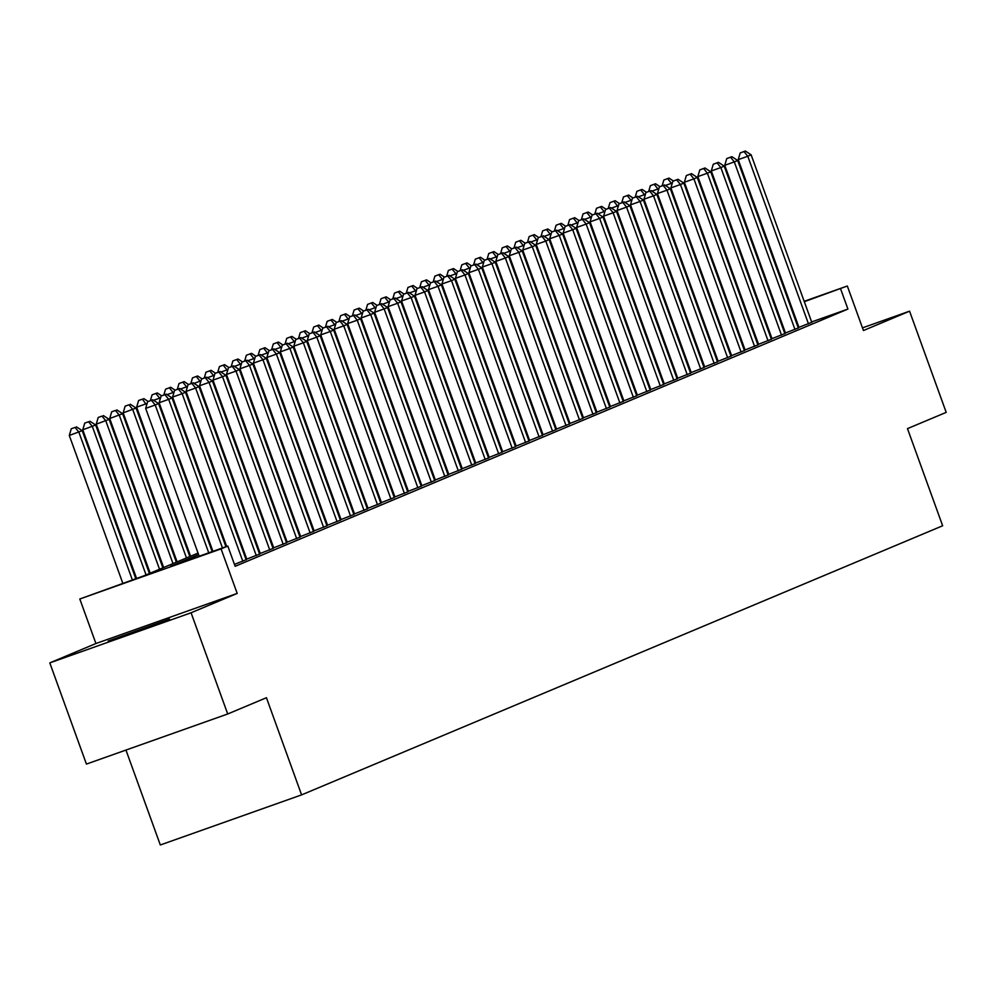 <?xml version="1.0" encoding="UTF-8"?>
<svg xmlns="http://www.w3.org/2000/svg" width="996" height="996" viewBox="0 0 996 996"><rect width="100%" height="100%" fill="white"/><g stroke="black" fill="none" stroke-linecap="round" stroke-linejoin="round"><path stroke-width="1.49" d="M108.166 641.051L132.717 633.008L169.519 619.051L108.166 641.051M125.957 750.063L160.319 844.982L301.589 794.883L942.652 525.776L907.481 428.629L946.2 412.369L909.572 311.175L862.474 327.871M301.589 794.883L266.43 697.723L227.711 713.983L86.428 764.081L49.8 662.888L191.07 612.777L237.197 593.417L221.075 548.896L79.805 598.994L143.81 575.85L198.042 553.091M237.197 593.417L95.927 643.528L49.8 662.888M95.927 643.528L79.805 598.994M227.711 713.983L191.07 612.777M798.182 327.634L811.765 322.293M784.724 333.286L798.294 327.945M771.253 338.939L784.836 333.598M757.782 344.591L771.365 339.25M744.311 350.243L757.894 344.902M730.852 355.896L744.423 350.555M717.381 361.548L730.964 356.207M703.911 367.2L717.494 361.859M690.44 372.865L704.023 367.512M676.981 378.517L690.552 373.176M663.51 384.17L677.093 378.829M650.039 389.822L663.622 384.481M636.581 395.474L650.151 390.133M623.11 401.127L636.693 395.786M609.639 406.779L623.222 401.438M596.168 412.431L609.751 407.09M582.71 418.083L596.28 412.742M569.239 423.736L582.822 418.395M555.768 429.388L569.351 424.047M542.297 435.053L555.88 429.699M528.839 440.705L542.409 435.364M515.368 446.357L528.951 441.016M501.897 452.01L515.48 446.669M488.438 457.662L502.009 452.321M474.968 463.314L488.55 457.973M461.497 468.967L475.08 463.626M448.026 474.619L461.609 469.278M434.567 480.271L448.138 474.93M421.096 485.924L434.679 480.582M407.625 491.576L421.208 486.235M394.155 497.228L407.738 491.887M380.696 502.893L394.267 497.539M367.225 508.545L380.808 503.204M353.754 514.197L367.337 508.856M340.283 519.85L353.866 514.509M326.825 525.502L340.408 520.161M313.354 531.154L326.937 525.813M299.883 536.807L313.466 531.466M286.425 542.459L299.995 537.118M272.954 548.111L286.537 542.77M259.483 553.764L273.066 548.423M246.012 559.416L259.595 554.075M234.446 564.396L246.124 559.727M198.59 554.598L170.54 566.375L227.81 546.069L235.143 566.301L847.92 309.071L811.64 321.945M798.655 326.551L797.896 326.812M785.022 331.743L784.275 332.066M771.551 337.395L770.804 337.719M758.093 343.047L757.333 343.371M744.622 348.7L743.875 349.023M731.151 354.364L730.404 354.676M717.693 360.017L716.933 360.328M704.222 365.669L703.475 365.98M690.751 371.321L690.004 371.633M677.28 376.974L676.533 377.285M663.822 382.626L663.062 382.937M650.351 388.278L649.604 388.589M636.88 393.93L636.133 394.242M623.409 399.583L622.662 399.906M609.95 405.235L609.191 405.559M596.48 410.887L595.733 411.211M583.009 416.54L582.262 416.863M569.55 422.204L568.791 422.516M556.079 427.857L555.332 428.168M542.608 433.509L541.861 433.82M529.137 439.161L528.39 439.473M515.679 444.814L514.92 445.125M502.208 450.466L501.461 450.777M488.737 456.118L487.99 456.429M475.266 461.771L474.519 462.082M461.808 467.423L461.048 467.747M448.337 473.075L447.59 473.399M434.866 478.727L434.119 479.051M421.395 484.392L420.648 484.703M407.937 490.044L407.177 490.356M394.466 495.697L393.719 496.008M380.995 501.349L380.248 501.66M367.536 507.001L366.777 507.313M354.066 512.654L353.319 512.965M340.595 518.306L339.848 518.617M327.124 523.958L326.377 524.27M313.665 529.611L312.906 529.934M300.194 535.263L299.447 535.587M286.724 540.915L285.976 541.239M273.253 546.567L272.506 546.891M259.794 552.232L259.035 552.543M246.323 557.885L245.576 558.196M246.734 559.017L245.987 559.329M260.205 553.365L259.446 553.676M273.663 547.713L272.916 548.024M287.134 542.048L286.387 542.372M300.605 536.396L299.858 536.72M314.076 530.744L313.317 531.067M327.535 525.091L326.788 525.402M341.005 519.439L340.259 519.75M354.476 513.787L353.729 514.098M367.947 508.134L367.188 508.446M381.406 502.482L380.659 502.793M394.877 496.83L394.13 497.141M408.348 491.177L407.588 491.489M421.806 485.525L421.059 485.836M435.277 479.86L434.53 480.184M448.748 474.208L448.001 474.532M462.219 468.556L461.459 468.879M475.677 462.903L474.93 463.227M489.148 457.251L488.401 457.562M502.619 451.599L501.872 451.91M516.09 445.947L515.33 446.258M529.548 440.294L528.801 440.606M543.019 434.642L542.272 434.953M556.49 428.99L555.731 429.301M569.949 423.337L569.202 423.649M583.419 417.685L582.672 417.996M596.89 412.02L596.143 412.344M610.361 406.368L609.602 406.692M623.82 400.716L623.073 401.039M637.291 395.063L636.544 395.375M650.762 389.411L650.015 389.722M664.232 383.759L663.473 384.07M677.691 378.107L676.944 378.418M691.162 372.454L690.415 372.765M704.633 366.802L703.873 367.113M718.091 361.15L717.344 361.461M731.562 355.497L730.815 355.809M745.033 349.833L744.286 350.156M758.504 344.18L757.744 344.504M771.962 338.528L771.215 338.852M785.433 332.876L784.686 333.199M798.904 327.223L798.157 327.535M804.17 301.315L847.322 286.014L863.445 330.535L909.572 311.175M847.322 286.014L804.307 301.701M847.92 309.071L840.587 288.84M227.81 546.069L221.075 548.896M735.422 325.692L736.193 325.418M749.179 320.812L749.938 320.55M762.924 315.944L763.695 315.67M776.668 311.063L777.44 310.789M790.426 306.183L791.185 305.921M750.088 320.936L749.316 321.21M736.33 325.804L735.571 326.078M210.766 547.75L211.513 547.439M224.237 542.098L224.984 541.787M237.695 536.446L238.455 536.134M251.166 530.793L251.913 530.482M264.637 525.141L265.384 524.817M278.096 519.489L278.855 519.165M291.567 513.836L292.314 513.513M305.037 508.172L305.784 507.86M318.508 502.519L319.255 502.208M331.967 496.867L332.726 496.556M345.438 491.215L346.185 490.904M358.909 485.562L359.656 485.251M372.38 479.91L373.127 479.599M385.838 474.258L386.597 473.947M399.309 468.606L400.056 468.294M412.78 462.953L413.527 462.63M426.251 457.301L426.998 456.977M439.709 451.649L440.469 451.325M453.18 445.996L453.927 445.673M466.651 440.332L467.398 440.02M480.109 434.679L480.869 434.368M493.58 429.027L494.327 428.716M507.051 423.375L507.798 423.063M520.522 417.722L521.269 417.411M533.981 412.07L534.74 411.759M547.451 406.418L548.198 406.107M560.922 400.766L561.669 400.454M574.393 395.113L575.14 394.79M587.852 389.461L588.611 389.137M601.323 383.809L602.07 383.485M614.793 378.144L615.54 377.833M628.252 372.492L629.011 372.18M641.723 366.839L642.47 366.528M655.194 361.187L655.941 360.876M668.665 355.535L669.412 355.223M682.123 349.882L682.883 349.571M695.594 344.23L696.341 343.919M709.065 338.578L709.812 338.267M722.536 332.925L723.283 332.602M735.994 327.273L736.754 326.949M749.465 321.621L750.212 321.297M777.702 311.499L776.942 311.823M764.231 317.164L763.484 317.475M750.76 322.816L750.013 323.127M737.301 328.468L736.542 328.78M723.831 334.121L723.071 334.432M710.36 339.773L709.613 340.084M696.889 345.425L696.142 345.737M683.43 351.078L682.671 351.389M669.959 356.73L669.212 357.041M656.489 362.382L655.742 362.706M643.018 368.034L642.271 368.358M629.559 373.687L628.8 374.01M616.088 379.352L615.341 379.663M602.617 385.004L601.87 385.315M589.146 390.656L588.399 390.967M575.688 396.308L574.929 396.62M562.217 401.961L561.47 402.272M548.746 407.613L547.999 407.924M535.288 413.265L534.528 413.577M521.817 418.918L521.07 419.229M508.346 424.57L507.599 424.894M494.875 430.222L494.128 430.546M481.417 435.875L480.657 436.198M467.946 441.527L467.199 441.851M454.475 447.192L453.728 447.503M441.004 452.844L440.257 453.155M427.545 458.496L426.786 458.807M414.075 464.148L413.328 464.46M400.604 469.801L399.857 470.112M387.145 475.453L386.386 475.764M373.674 481.105L372.927 481.417M360.203 486.758L359.456 487.069M346.733 492.41L345.986 492.734M333.274 498.062L332.515 498.386M319.803 503.715L319.056 504.038M306.332 509.379L305.585 509.691M292.861 515.032L292.114 515.343M279.403 520.684L278.643 520.995M265.932 526.336L265.185 526.647M252.461 531.989L251.714 532.3M239.003 537.641L238.243 537.952M225.532 543.293L224.785 543.604M212.061 548.945L211.314 549.257M791.334 306.307L790.563 306.581M208.724 552.83L155.214 404.999L158.576 403.592L212.16 551.61M199.175 556.216L145.665 408.385L155.214 404.999L151.454 400.33L152.799 399.77L147.632 401.687L151.454 400.33M147.632 401.687L145.665 408.385M158.576 403.592L152.799 399.77M135.805 578.701L82.22 430.67L69.297 435.464L122.819 583.307M75.086 427.409L71.276 428.766L75.086 427.409L78.846 432.09L132.356 579.921M76.431 426.848L82.22 430.67M69.297 435.464L71.276 428.766M222.469 547.962L168.673 399.346L172.047 397.939L225.918 546.742M212.932 551.348L159.136 402.733L168.673 399.346L164.925 394.677L166.27 394.117L161.103 396.035L164.925 394.677M161.103 396.035L159.136 402.733M172.047 397.939L166.27 394.117M242.812 561.283L182.144 393.694L185.517 392.287L246.174 559.864M226.677 546.468L172.594 397.08L182.144 393.694L178.384 389.025L179.728 388.452L174.574 390.382L178.384 389.025M174.574 390.382L172.594 397.08M185.517 392.287L179.728 388.452M256.283 555.631L195.614 388.042L198.976 386.622L259.645 554.212M246.784 559.154L186.065 391.428L195.614 388.042L191.855 383.373L193.199 382.8L188.032 384.73L191.855 383.373M188.032 384.73L186.065 391.428M198.976 386.622L193.199 382.8M269.742 549.979L209.085 382.389L212.447 380.97L273.116 548.559M260.255 553.502L199.536 385.776L209.085 382.389L205.325 377.721L206.67 377.148L201.503 379.065L205.325 377.721M201.503 379.065L199.536 385.776M212.447 380.97L206.67 377.148M149.425 573.497L95.678 425.018L82.768 429.811L136.564 578.427M88.557 421.756L84.735 423.113L88.557 421.756L92.317 426.425L146.063 574.916M89.901 421.196L95.678 425.018M82.768 429.811L84.735 423.113M162.896 567.845L109.149 419.366L96.239 424.159L150.184 573.186M102.028 416.104L98.206 417.461L102.028 416.104L105.788 420.773L159.534 569.264M103.372 415.544L109.149 419.366M96.239 424.159L98.206 417.461M176.367 562.192L122.62 413.714L109.709 418.507L163.643 567.533M115.486 410.452L111.677 411.809L115.486 410.452L119.246 415.12L172.993 563.599M116.843 409.891L122.62 413.714M109.709 418.507L111.677 411.809M189.838 556.54L136.079 408.061L123.168 412.854L177.114 561.881M128.957 404.799L125.135 406.156L128.957 404.799L132.717 409.468L186.464 557.947M130.302 404.239L136.079 408.061M123.168 412.854L125.135 406.156M283.213 544.326L222.544 376.737L225.918 375.318L286.587 542.907M273.713 547.837L213.007 380.123L222.544 376.737L218.784 372.068L220.141 371.496L214.974 373.413L218.784 372.068M214.974 373.413L213.007 380.123M225.918 375.318L220.141 371.496M147.122 403.417L136.639 407.202L190.585 556.229M142.428 399.147L138.606 400.504L142.428 399.147L146.636 405.073M143.773 398.587L148.143 401.475M136.639 407.202L138.606 400.504M296.684 538.674L236.015 371.085L239.389 369.665L300.045 537.255M287.184 542.185L226.466 374.471L236.015 371.085L232.255 366.416L233.599 365.843L228.445 367.761L232.255 366.416M228.445 367.761L226.466 374.471M239.389 369.665L233.599 365.843M160.593 397.765L159.646 398.163L160.107 399.421M157.244 392.922L152.077 394.852L157.244 392.922L161.613 395.823M155.899 393.495L159.646 398.163L153.621 400.305M150.384 400.629L152.077 394.852M310.154 533.009L249.486 365.432L252.847 364.013L313.516 531.603M300.655 536.533L239.936 368.819L249.486 365.432L245.726 360.751L247.07 360.191L241.904 362.108L245.726 360.751M241.904 362.108L239.936 368.819M252.847 364.013L247.07 360.191M174.063 392.113L173.117 392.511L173.578 393.769M170.702 387.27L165.548 389.199L170.702 387.27L175.072 390.171M169.357 387.842L173.117 392.511L167.079 394.653M163.842 394.964L165.548 389.199M323.613 527.357L262.956 359.78L266.318 358.361L326.987 525.95M314.126 530.88L253.407 363.154L262.956 359.78L259.197 355.099L260.541 354.539L255.374 356.456L259.197 355.099M255.374 356.456L253.407 363.154M266.318 358.361L260.541 354.539M187.522 386.46L186.588 386.859L187.036 388.116M184.173 381.617L179.006 383.535L184.173 381.617L188.543 384.506M182.828 382.19L186.588 386.859L180.55 389M177.313 389.312L179.006 383.535M337.084 521.705L276.415 354.115L279.789 352.709L340.445 520.298M327.584 525.228L266.878 357.502L276.415 354.115L272.655 349.447L274.012 348.886L268.845 350.804L272.655 349.447M268.845 350.804L266.878 357.502M279.789 352.709L274.012 348.886M350.555 516.053L289.886 348.463L293.247 347.056L353.916 514.646M341.055 519.576L280.337 351.849L289.886 348.463L286.126 343.794L287.471 343.234L282.304 345.151L286.126 343.794M282.304 345.151L280.337 351.849M293.247 347.056L287.471 343.234M364.026 510.4L303.357 342.811L306.718 341.404L367.387 508.993M354.526 513.924L293.808 346.197L303.357 342.811L299.597 338.142L300.941 337.582L295.775 339.499L299.597 338.142M295.775 339.499L293.808 346.197M306.718 341.404L300.941 337.582M377.484 504.748L316.815 337.158L320.189 335.752L380.858 503.329M367.985 508.271L307.278 340.545L316.815 337.158L313.068 332.49L314.412 331.929L309.246 333.847L313.068 332.49M309.246 333.847L307.278 340.545M320.189 335.752L314.412 331.929M390.955 499.096L330.286 331.506L333.66 330.099L394.316 497.676M381.456 502.619L320.749 334.893L330.286 331.506L326.526 326.837L327.871 326.277L322.716 328.194L326.526 326.837M322.716 328.194L320.749 334.893M333.66 330.099L327.871 326.277M404.426 493.443L343.757 325.854L347.118 324.435L407.787 492.024M394.926 496.967L334.208 329.24L343.757 325.854L339.997 321.185L341.342 320.612L336.175 322.542L339.997 321.185M336.175 322.542L334.208 329.24M347.118 324.435L341.342 320.612M417.884 487.791L357.228 320.202L360.589 318.782L421.258 486.372M408.397 491.314L347.679 323.588L357.228 320.202L353.468 315.533L354.813 314.96L349.646 316.89L353.468 315.533M349.646 316.89L347.679 323.588M360.589 318.782L354.813 314.96M431.355 482.139L370.686 314.549L374.06 313.13L434.729 480.719M421.856 485.65L361.15 317.936L370.686 314.549L366.939 309.881L368.283 309.308L363.117 311.225L366.939 309.881M363.117 311.225L361.15 317.936M374.06 313.13L368.283 309.308M444.826 476.486L384.157 308.897L387.531 307.478L448.188 475.067M435.327 479.997L374.608 312.283L384.157 308.897L380.397 304.228L381.742 303.656L376.588 305.573L380.397 304.228M376.588 305.573L374.608 312.283M387.531 307.478L381.742 303.656M458.297 470.822L397.628 303.245L400.99 301.825L461.658 469.415M448.798 474.345L388.079 306.631L397.628 303.245L393.868 298.563L395.213 298.003L390.046 299.921L393.868 298.563M390.046 299.921L388.079 306.631M400.99 301.825L395.213 298.003M471.755 465.169L411.099 297.592L414.461 296.173L475.129 463.763M462.269 468.693L401.55 300.966L411.099 297.592L407.339 292.911L408.684 292.351L403.517 294.268L407.339 292.911M403.517 294.268L401.55 300.966M414.461 296.173L408.684 292.351M485.226 459.517L424.557 291.928L427.931 290.521L488.588 458.11M475.727 463.04L415.021 295.314L424.557 291.928L420.798 287.259L422.155 286.699L416.988 288.616L420.798 287.259M416.988 288.616L415.021 295.314M427.931 290.521L422.155 286.699M200.993 380.808L200.059 381.207L200.507 382.464M197.644 375.965L192.477 377.882L197.644 375.965L202.014 378.854M196.299 376.538L200.059 381.207L194.021 383.348M190.784 383.659L192.477 377.882M214.464 375.156L213.518 375.554L213.978 376.799M211.115 370.313L205.948 372.23L211.115 370.313L215.485 373.201M209.758 370.885L213.518 375.554L207.479 377.696M204.255 378.007L205.948 372.23M227.935 369.504L226.988 369.902L227.449 371.147M224.573 364.661L219.419 366.578L224.573 364.661L228.943 367.549M223.229 365.221L226.988 369.902L220.95 372.043M217.713 372.355L219.419 366.578M241.393 363.851L240.459 364.237L240.908 365.495M238.044 359.008L232.877 360.925L238.044 359.008L242.414 361.897M236.699 359.568L240.459 364.237L234.421 366.379M231.184 366.702L232.877 360.925M254.864 358.199L253.93 358.585L254.378 359.842M251.515 353.356L246.348 355.273L251.515 353.356L255.885 356.244M250.17 353.916L253.93 358.585L247.892 360.726M244.655 361.05L246.348 355.273M268.335 352.547L267.389 352.933L267.849 354.19M264.986 347.704L259.819 349.621L264.986 347.704L269.356 350.592M263.629 348.264L267.389 352.933L261.35 355.074M258.113 355.398L259.819 349.621M281.793 346.894L280.86 347.28L281.32 348.538M278.444 342.051L273.278 343.969L278.444 342.051L282.814 344.94M277.1 342.612L280.86 347.28L274.821 349.422M271.584 349.745L273.278 343.969M295.264 341.23L294.33 341.628L294.779 342.885M291.915 336.399L286.748 338.316L291.915 336.399L296.285 339.287M290.571 336.959L294.33 341.628L288.292 343.769M285.055 344.093L286.748 338.316M308.735 335.577L307.789 335.976L308.25 337.233M305.386 330.734L300.219 332.664L305.386 330.734L309.756 333.635M304.041 331.307L307.789 335.976L301.763 338.117M298.526 338.441L300.219 332.664M322.206 329.925L321.26 330.323L321.72 331.581M318.845 325.082L313.69 327.012L318.845 325.082L323.214 327.983M317.5 325.655L321.26 330.323L315.222 332.465M311.985 332.789L313.69 327.012M335.664 324.273L334.731 324.671L335.179 325.929M332.315 319.43L327.149 321.347L332.315 319.43L336.685 322.318M330.971 320.002L334.731 324.671L328.692 326.812M325.455 327.124L327.149 321.347M349.135 318.62L348.202 319.019L348.65 320.276M345.786 313.777L340.62 315.695L345.786 313.777L350.156 316.666M344.442 314.35L348.202 319.019L342.163 321.16M338.926 321.471L340.62 315.695M498.697 453.865L438.028 286.275L441.39 284.868L502.059 452.458M489.198 457.388L428.479 289.662L438.028 286.275L434.268 281.607L435.613 281.046L430.446 282.964L434.268 281.607M430.446 282.964L428.479 289.662M441.39 284.868L435.613 281.046M512.168 448.212L451.499 280.623L454.861 279.216L515.53 446.806M502.669 451.736L441.95 284.009L451.499 280.623L447.739 275.954L449.084 275.394L443.917 277.311L447.739 275.954M443.917 277.311L441.95 284.009M454.861 279.216L449.084 275.394M525.627 442.56L464.97 274.971L468.332 273.564L529 441.153M516.14 446.084L455.421 278.357L464.97 274.971L461.21 270.302L462.555 269.742L457.388 271.659L461.21 270.302M457.388 271.659L455.421 278.357M468.332 273.564L462.555 269.742M539.097 436.908L478.429 269.318L481.803 267.912L542.459 435.489M529.598 440.431L468.892 272.705L478.429 269.318L474.669 264.65L476.026 264.089L470.859 266.007L474.669 264.65M470.859 266.007L468.892 272.705M481.803 267.912L476.026 264.089M362.606 312.968L361.66 313.367L362.121 314.624M359.257 308.125L354.09 310.042L359.257 308.125L363.627 311.013M357.9 308.698L361.66 313.367L355.622 315.508M352.397 315.819L354.09 310.042M376.077 307.316L375.131 307.714L375.592 308.959M372.716 302.473L367.561 304.39L372.716 302.473L377.086 305.361M371.371 303.033L375.131 307.714L369.093 309.856M365.856 310.167L367.561 304.39M389.536 301.664L388.602 302.062L389.05 303.307M386.187 296.82L381.02 298.738L386.187 296.82L390.557 299.709M384.842 297.381L388.602 302.062L382.564 304.203M379.327 304.515L381.02 298.738M403.007 296.011L402.073 296.397L402.521 297.655M399.657 291.168L394.491 293.085L399.657 291.168L404.027 294.057M398.313 291.728L402.073 296.397L396.035 298.539M392.798 298.862L394.491 293.085M552.568 431.256L491.9 263.666L495.261 262.259L555.93 429.836M543.069 434.779L482.35 267.053L491.9 263.666L488.14 258.997L489.484 258.425L484.317 260.354L488.14 258.997M484.317 260.354L482.35 267.053M495.261 262.259L489.484 258.425M416.477 290.359L415.531 290.745L415.992 292.002M413.128 285.516L407.962 287.433L413.128 285.516L417.498 288.404M411.771 286.076L415.531 290.745L409.493 292.886M406.256 293.21L407.962 287.433M566.027 425.603L505.37 258.014L508.732 256.595L569.401 424.184M556.54 429.127L495.821 261.4L505.37 258.014L501.611 253.345L502.955 252.772L497.788 254.702L501.611 253.345M497.788 254.702L495.821 261.4M508.732 256.595L502.955 252.772M429.936 284.707L429.002 285.093L429.463 286.35M426.587 279.864L421.42 281.781L426.587 279.864L430.957 282.752M425.242 280.424L429.002 285.093L422.964 287.234M419.727 287.558L421.42 281.781M579.498 419.951L518.829 252.362L522.203 250.942L582.872 418.532M569.998 423.474L509.292 255.748L518.829 252.362L515.081 247.693L516.426 247.12L511.259 249.037L515.081 247.693M511.259 249.037L509.292 255.748M522.203 250.942L516.426 247.12M443.407 279.054L442.473 279.44L442.921 280.698M440.058 274.211L434.891 276.129L440.058 274.211L444.428 277.1M438.713 274.772L442.473 279.44L436.435 281.582M433.198 281.905L434.891 276.129M592.969 414.299L532.3 246.709L535.674 245.29L596.33 412.879M583.469 417.81L522.751 250.096L532.3 246.709L528.54 242.04L529.884 241.468L524.73 243.385L528.54 242.04M524.73 243.385L522.751 250.096M535.674 245.29L529.884 241.468M456.878 273.39L455.931 273.788L456.392 275.045M453.529 268.559L448.362 270.476L453.529 268.559L457.899 271.447M452.184 269.119L455.931 273.788L449.906 275.929M446.669 276.253L448.362 270.476M606.44 408.646L545.771 241.057L549.132 239.638L609.801 407.227M596.94 412.157L536.221 244.443L545.771 241.057L542.011 236.388L543.355 235.815L538.189 237.733L542.011 236.388M538.189 237.733L536.221 244.443M549.132 239.638L543.355 235.815M470.349 267.737L469.402 268.136L469.863 269.393M467 262.894L461.833 264.824L467 262.894L471.357 265.795M465.642 263.467L469.402 268.136L463.364 270.277M460.127 270.601L461.833 264.824M619.898 402.982L559.242 235.405L562.603 233.985L623.272 401.575M610.411 406.505L549.692 238.791L559.242 235.405L555.482 230.723L556.826 230.163L551.66 232.08L555.482 230.723M551.66 232.08L549.692 238.791M562.603 233.985L556.826 230.163M483.807 262.085L482.873 262.483L483.321 263.741M480.458 257.242L475.291 259.172L480.458 257.242L484.828 260.143M479.113 257.815L482.873 262.483L476.835 264.625M473.598 264.948L475.291 259.172M633.369 397.329L572.7 229.752L576.074 228.333L636.743 395.922M623.87 400.853L563.163 233.126L572.7 229.752L568.94 225.071L570.297 224.511L565.13 226.428L568.94 225.071M565.13 226.428L563.163 233.126M576.074 228.333L570.297 224.511M497.278 256.433L496.344 256.831L496.792 258.089M493.929 251.59L488.762 253.507L493.929 251.59L498.299 254.478M492.584 252.162L496.344 256.831L490.306 258.972M487.069 259.284L488.762 253.507M646.84 391.677L586.171 224.088L589.532 222.681L650.201 390.27M637.34 395.2L576.622 227.474L586.171 224.088L582.411 219.419L583.756 218.859L578.589 220.776L582.411 219.419M578.589 220.776L576.622 227.474M589.532 222.681L583.756 218.859M510.749 250.78L509.803 251.179L510.263 252.436M507.4 245.937L502.233 247.855L507.4 245.937L511.77 248.826M506.055 246.51L509.803 251.179L503.777 253.32M500.54 253.631L502.233 247.855M660.311 386.025L599.642 218.435L603.003 217.028L663.672 384.618M650.811 389.548L590.093 221.822L599.642 218.435L595.882 213.767L597.226 213.206L592.06 215.124L595.882 213.767M592.06 215.124L590.093 221.822M603.003 217.028L597.226 213.206M524.22 245.128L523.274 245.526L523.734 246.771M520.858 240.285L515.704 242.202L520.858 240.285L525.228 243.173M519.514 240.858L523.274 245.526L517.235 247.668M513.998 247.979L515.704 242.202M673.769 380.372L613.113 212.783L616.474 211.376L677.143 378.966M664.282 383.896L603.564 216.169L613.113 212.783L609.353 208.114L610.697 207.554L605.531 209.471L609.353 208.114M605.531 209.471L603.564 216.169M616.474 211.376L610.697 207.554M537.678 239.476L536.744 239.874L537.193 241.119M534.329 234.633L529.162 236.55L534.329 234.633L538.699 237.521M532.985 235.193L536.744 239.874L530.706 242.016M527.469 242.327L529.162 236.55M687.24 374.72L626.571 207.131L629.945 205.724L690.602 373.301M677.741 378.243L617.034 210.517L626.571 207.131L622.811 202.462L624.168 201.902L619.002 203.819L622.811 202.462M619.002 203.819L617.034 210.517M629.945 205.724L624.168 201.902M551.149 233.823L550.215 234.222L550.664 235.467M547.8 228.98L542.633 230.898L547.8 228.98L552.17 231.869M546.455 229.541L550.215 234.222L544.177 236.351M540.94 236.675L542.633 230.898M700.711 369.068L640.042 201.478L643.404 200.072L704.072 367.649M691.212 372.591L630.493 204.865L640.042 201.478L636.282 196.81L637.627 196.249L632.46 198.167L636.282 196.81M632.46 198.167L630.493 204.865M643.404 200.072L637.627 196.249M564.62 228.171L563.674 228.557L564.134 229.815M561.271 223.328L556.104 225.245L561.271 223.328L565.641 226.216M559.914 223.888L563.674 228.557L557.635 230.699M554.399 231.022L556.104 225.245M714.169 363.416L653.513 195.826L656.874 194.407L717.543 361.996M704.682 366.939L643.964 199.212L653.513 195.826L649.753 191.157L651.098 190.585L645.931 192.514L649.753 191.157M645.931 192.514L643.964 199.212M656.874 194.407L651.098 190.585M578.078 222.519L577.145 222.905L577.605 224.162M574.729 217.676L569.563 219.593L574.729 217.676L579.099 220.564M573.385 218.236L577.145 222.905L571.106 225.046M567.869 225.37L569.563 219.593M727.64 357.763L666.971 190.174L670.345 188.754L731.014 356.344M718.141 361.287L657.435 193.56L666.971 190.174L663.224 185.505L664.569 184.932L659.402 186.862L663.224 185.505M659.402 186.862L657.435 193.56M670.345 188.754L664.569 184.932M591.549 216.867L590.616 217.253L591.064 218.51M588.2 212.024L583.034 213.941L588.2 212.024L592.57 214.912M586.856 212.584L590.616 217.253L584.577 219.394M581.34 219.718L583.034 213.941M741.111 352.111L680.442 184.521L683.816 183.102L744.473 350.692M731.612 355.622L670.893 187.908L680.442 184.521L676.682 179.853L678.027 179.28L672.873 181.197L676.682 179.853M672.873 181.197L670.893 187.908M683.816 183.102L678.027 179.28M605.02 211.202L604.086 211.6L604.535 212.858M601.671 206.371L596.504 208.289L601.671 206.371L606.041 209.26M600.327 206.931L604.086 211.6L598.048 213.742M594.811 214.065L596.504 208.289M754.582 346.459L693.913 178.869L697.275 177.45L757.944 345.039M745.083 349.97L684.364 182.256L693.913 178.869L690.153 174.2L691.498 173.628L686.331 175.545L690.153 174.2M686.331 175.545L684.364 182.256M697.275 177.45L691.498 173.628M618.491 205.55L617.545 205.948L618.006 207.205M615.142 200.706L609.975 202.636L615.142 200.706L619.5 203.607M613.785 201.279L617.545 205.948L611.507 208.089M608.27 208.413L609.975 202.636M768.041 340.794L707.384 173.217L710.746 171.798L771.414 339.387M758.554 344.317L697.835 176.603L707.384 173.217L703.624 168.536L704.969 167.975L699.802 169.893L703.624 168.536M699.802 169.893L697.835 176.603M710.746 171.798L704.969 167.975M631.95 199.897L631.016 200.296L631.464 201.553M628.601 195.054L623.434 196.984L628.601 195.054L632.97 197.955M627.256 195.627L631.016 200.296L624.978 202.437M621.741 202.761L623.434 196.984M781.511 335.142L720.843 167.565L724.217 166.145L784.885 333.735M772.012 338.665L711.306 170.939L720.843 167.565L717.083 162.883L718.44 162.323L713.273 164.24L717.083 162.883M713.273 164.24L711.306 170.939M724.217 166.145L718.44 162.323M645.42 194.245L644.487 194.643L644.935 195.901M642.071 189.402L636.905 191.319L642.071 189.402L646.441 192.29M640.727 189.975L644.487 194.643L638.448 196.785M635.211 197.096L636.905 191.319M794.982 329.489L734.313 161.9L737.687 160.493L798.344 328.082M785.483 333.013L724.764 165.286L734.313 161.9L730.554 157.231L731.898 156.671L726.744 158.588L730.554 157.231M726.744 158.588L724.764 165.286M737.687 160.493L731.898 156.671M658.891 188.593L657.945 188.991L658.406 190.248M655.542 183.75L650.376 185.667L655.542 183.75L659.912 186.638M654.198 184.322L657.945 188.991L651.919 191.132M648.682 191.444L650.376 185.667M808.453 323.837L747.784 156.248L751.146 154.841L811.815 322.43M798.954 327.36L738.235 159.634L747.784 156.248L744.024 151.579L745.369 151.019L740.202 152.936L744.024 151.579M740.202 152.936L738.235 159.634M751.146 154.841L745.369 151.019M672.362 182.94L671.416 183.339L671.877 184.596M669.001 178.097L663.846 180.015L669.001 178.097L673.371 180.986M667.656 178.67L671.416 183.339L665.378 185.48M662.141 185.791L663.846 180.015"/></g></svg>
